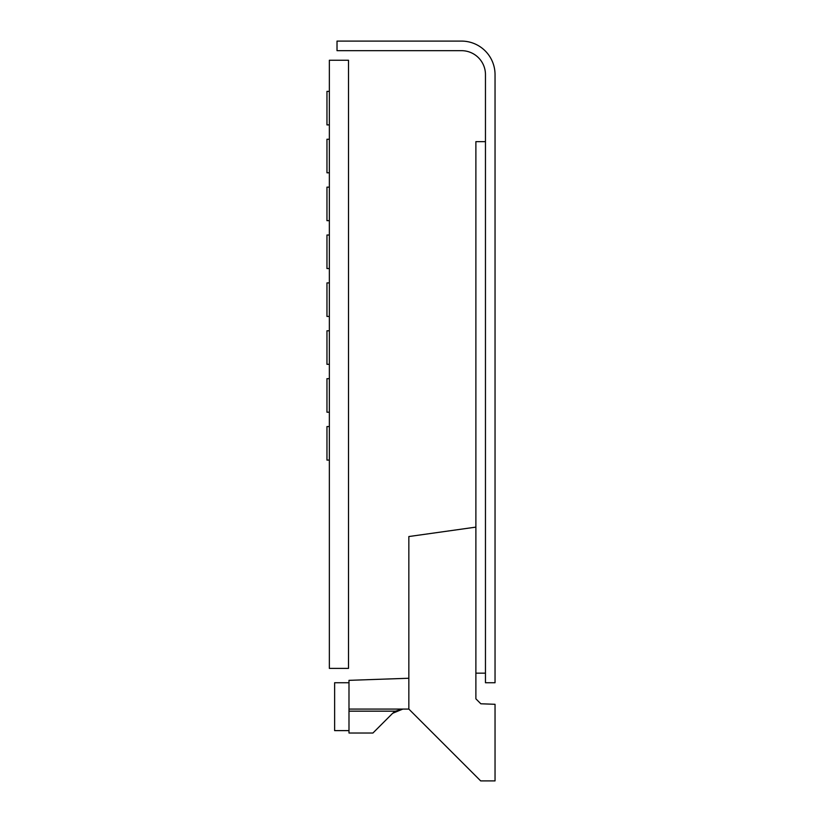<?xml version="1.0" encoding="UTF-8"?>
<svg xmlns="http://www.w3.org/2000/svg" width="822" height="822" viewBox="0 0 822 822"><rect width="100%" height="100%" fill="white"/><g stroke="black" fill="none" stroke-linecap="round" stroke-linejoin="round"><path stroke-width="1.23" d="M329.355 668.378L348.507 668.378L348.507 60.253L329.355 60.253L329.355 668.378M485.463 74.617L485.463 682.743L495.039 682.743L495.039 74.617A33.517 33.517 0 0 0 461.522 41.1L337.02 41.1L337.02 50.676L461.522 50.676A23.941 23.941 0 0 1 485.463 74.617M485.463 141.651L475.887 141.651L475.887 527.118L408.842 536.54L408.842 709.078L480.675 780.9L495.039 780.9L495.039 704.29L480.839 703.786L475.887 698.834L475.887 527.118M485.463 673.167L475.887 673.167M348.99 730.624L334.626 730.624L334.626 682.743L348.99 682.743M408.842 678.253L348.99 680.349L348.99 709.078L408.842 709.078M348.99 733.019L348.99 711.164L395.372 711.164L402.821 709.078L392.669 713.28L372.931 733.019L348.99 733.019M348.99 709.078L348.99 711.164M395.372 711.164L393.163 712.808M392.669 713.28L402.821 709.078M329.355 282.912L326.961 282.912L326.961 316.429L329.355 316.429M329.355 330.793L326.961 330.793L326.961 364.31L329.355 364.31M329.355 378.675L326.961 378.675L326.961 412.202L329.355 412.202M329.355 235.03L326.961 235.03L326.961 268.547L329.355 268.547M329.355 187.149L326.961 187.149L326.961 220.666L329.355 220.666M329.355 139.257L326.961 139.257L326.961 172.784L329.355 172.784M329.355 426.567L326.961 426.567L326.961 460.084L329.355 460.084M329.355 91.376L326.961 91.376L326.961 124.893L329.355 124.893"/></g></svg>
